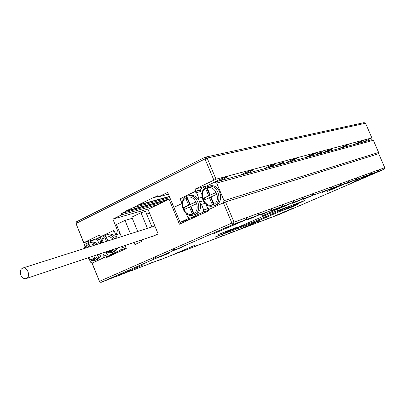 <?xml version="1.0" encoding="UTF-8"?>
<svg xmlns="http://www.w3.org/2000/svg" width="405" height="405" viewBox="0 0 405 405"><rect width="100%" height="100%" fill="white"/><g stroke="black" fill="none" stroke-linecap="round" stroke-linejoin="round"><path stroke-width="0.61" d="M102.789 252.912L104.019 255.93L103.518 257.838L92.122 263.068L99.777 282.067L92.006 263.23L104.596 257.342L104.986 258.289L126.279 248.533L125.018 245.47M99.554 281.308L231.878 223.054L223.393 202.819L225.544 201.953L234.024 222.173L384.75 167.7L378.69 153.682L225.544 201.953M150.933 236.793L151.09 237.168L158.147 233.938L147.982 209.35L169.032 199.194L179.415 224.198L208.671 210.797L208.246 209.77L223.393 202.819L224.056 200.657L216.675 183.05L214.721 182.123L200.966 188.705L200.333 190.846L201.801 194.349M147.46 228.369L140.996 212.716L145.537 211.41L151.951 226.942M137.71 231.473L131.807 217.151L140.996 212.716M141.239 240.038L141.806 241.42L134.941 244.564L134.065 242.443M130.496 233.771L125.008 220.426L132.283 218.295M121.404 236.662L116.432 224.562L125.008 220.426M170.338 198.83L169.032 199.194M146.64 214.083L149.582 213.222M229.402 230.354L236.986 227.261L226.643 231.128L217.849 234.794L229.351 230.237M292.233 205.193L260.967 218.756L261.291 219.52L280.194 211.334L290.527 207.603L297.675 204.56L282.255 210.443L301.771 201.989L301.649 201.705M261.291 219.52L253.429 222.765L253.105 221.996L227.716 231.528M214.817 237.163L253.429 222.765M214.878 237.315L268.545 213.972L304.418 200.677L301.771 201.989M118.943 275.208L116.205 276.59L132.612 270.024M130.542 271.041L132.536 270.262M130.638 271.097L145.42 265.265M147.076 264.521L152.28 262.445L145.4 265.326M147.015 264.713L159.479 259.823M157.469 260.8L159.413 260.035M157.555 260.845L171.214 255.459M172.732 254.775L195.347 245.081L171.199 255.514M172.672 254.953L184.027 250.498M182.073 251.439L183.966 250.695M182.154 251.48L194.825 246.488M196.217 245.855L201.128 243.876L194.81 246.529M196.162 246.012L216.518 238.241M217.804 237.654L222.578 235.72L216.503 238.272M217.753 237.801L226.051 234.632M227.286 234.07L233.412 231.574L226.03 234.682M227.23 234.227L236.515 230.637M237.705 230.096L259.458 220.826L236.505 230.663M237.659 230.227L245.293 227.316M246.432 226.795L252.396 224.36L245.278 227.362M246.382 226.942L255.013 223.6M256.117 223.099L260.643 221.251L255.003 223.626M256.071 223.221L263.113 220.538M264.176 220.052L269.983 217.677L263.103 220.578M264.131 220.188L272.165 217.095M273.198 216.609L293.544 207.937L272.155 217.09M273.157 216.721L278.053 214.969L384.188 169.224L378.27 171.381L378.559 170.606L377.708 170.976M375.577 172.489L378.27 171.381M375.643 172.515L370.57 174.611M378.559 170.606L377.733 170.905L377.45 171.685L351.864 182.716L370.524 174.722M377.45 171.685L371.299 173.927L371.587 173.143L370.707 173.522M369.309 174.732L371.299 173.927M369.385 174.757L361.822 177.947L370.443 174.241L364.044 176.58L364.338 175.775L363.422 176.17M361.26 177.719L364.044 176.58M361.336 177.749L355.17 180.346L363.153 176.904L356.491 179.339L356.785 178.519L355.828 178.934M354.431 180.164L356.491 179.339M354.507 180.195L346.67 183.506L355.56 179.678L348.614 182.215L348.913 181.379L347.915 181.81M345.743 183.394L348.614 182.215M345.819 183.424L340.443 185.637M327.442 191.398L340.387 185.773M327.448 191.403L347.647 182.569L340.397 185.217L340.701 184.361L339.663 184.812M338.276 186.067L340.397 185.217M338.352 186.103L330.217 189.535L339.39 185.586L331.822 188.35L332.125 187.48L331.042 187.95M328.855 189.565L331.822 188.35M328.941 189.601L322.274 192.405L330.769 188.735L313.475 195.048L313.789 194.142L312.599 194.658M310.407 196.303L313.475 195.048M310.508 196.344L303.553 199.265L312.321 195.473L301.381 199.543M303.654 198.637L303.968 197.711L302.758 198.146L302.444 199.078L292.648 203.305L301.477 199.584M302.444 199.078L293.357 202.399L293.676 201.452L292.369 202.019M290.177 203.695L293.357 202.399M290.284 203.735L261.833 215.986L292.086 202.864L280.189 207.279M282.548 206.347L282.867 205.375L281.536 205.861L281.212 206.833L271.072 211.213L280.295 207.33M281.212 206.833L271.188 210.494L271.512 209.501L270.069 210.134M267.897 211.83L271.188 210.494M268.009 211.881L260.415 215.07L269.786 211.01L256.79 215.825M259.235 214.863L259.565 213.845L258.086 214.382L257.757 215.399L247.252 219.94L256.907 215.88M257.757 215.399L246.64 219.459L246.974 218.416L245.374 219.12M243.228 220.841L246.64 219.459M243.359 220.897L213.248 233.938L245.086 220.031L233.351 224.314L175.588 249.657L174.844 249.075L172.429 250.138L173.178 250.715L182.053 247.247L175.588 249.657M182.053 247.247L179.602 248.164M173.178 250.715L156.558 258.01L155.809 257.438L153.47 258.466L154.219 259.033L160.846 256.4M160.815 256.557L169.543 253.009L156.558 258.01M154.219 259.033L101.063 282.356L117.126 276.018M118.878 275.42L143.269 264.779L117.101 276.094M114.326 254.006L104.596 257.342M364.338 175.775L363.447 176.099L363.153 176.904M348.913 181.379L347.946 181.729L347.647 182.569M332.125 187.48L331.072 187.864L330.769 188.735M313.789 194.142L312.635 194.562L312.321 195.473M293.676 201.452L292.405 201.913L292.086 202.864M271.512 209.501L270.11 210.013L269.786 211.01M246.974 218.416L245.415 218.983L245.086 220.031M371.587 173.143L370.732 173.451L370.443 174.241M356.785 178.519L355.858 178.858L355.56 179.678M340.701 184.361L339.689 184.731L339.39 185.586M258.046 214.508L259.565 213.845M281.5 205.973L282.867 205.375M302.727 198.253L303.968 197.711M174.985 249.186L172.429 250.138M155.945 257.545L153.47 258.466M282.255 210.443L282.007 209.861L279.946 210.752L280.194 211.334M253.105 221.996L260.967 218.756M282.047 209.962L282.214 210.575M281.971 209.998L279.946 210.752M384.188 169.224L384.75 167.7M234.024 222.173L233.28 223.393L231.878 223.054M233.351 224.314L233.28 223.393M99.777 282.067L101.063 282.356M213.85 180.058L204.991 158.922L75.988 223.494L76.383 221.839L205.203 157.186L364.049 122.644L365.528 123.241L207.142 158.082L216.002 179.207L195.038 189.094L195.888 191.135L180.068 198.703L182.058 203.482L173.877 207.36L167.65 192.37L158.431 196.87L157.92 195.635L153.956 197.574L153.854 197.326L138.257 204.965L138.358 205.208L125.692 211.121L125.793 211.364L121.287 213.572L121.783 214.772L112.873 219.125L117.485 230.359L118.665 229.999M200.637 189.813L195.888 191.135M181.227 198.374L180.068 198.703M362.708 142.17L371.871 137.908L216.002 179.207M371.871 137.908L365.528 123.241M320.836 152.741L316.199 154.467C318.396 153.247 320.558 152.326 322.679 151.708L320.836 152.741M282.609 162.992L277.415 164.891C279.83 163.534 282.179 162.542 284.462 161.914L282.609 162.992M354.613 144.357C355.312 143.709 363.558 140.196 363.771 140.454L356.618 143.815M339.501 148.438C340.134 147.785 348.776 144.104 349.014 144.382L341.668 147.85M323.114 152.857C323.666 152.204 332.748 148.341 333.016 148.645L325.468 152.224M305.289 157.672C305.74 157.019 315.318 152.948 315.617 153.282L307.856 156.978M285.824 162.926L285.844 162.906C286.35 162.187 296.288 157.975 296.617 158.345L293.716 160.015L288.633 162.167M264.49 168.688L264.526 168.637C265.113 167.837 275.435 163.493 275.795 163.893L272.889 165.599L267.568 167.857M240.99 175.031L241.056 174.95C241.734 174.059 252.477 169.563 252.867 170.009L249.971 171.745L244.392 174.115M214.994 182.048L215.075 181.926C215.87 180.929 227.083 176.281 227.504 176.772L224.623 178.544L218.766 181.03M206.935 185.849L195.038 189.094M168.404 194.187L158.431 196.87M158.244 196.42L153.956 197.574M169.351 196.455L138.257 204.965M169.447 196.688L138.358 205.208M169.822 197.594L133.377 207.649M170.287 198.718L125.692 211.121M168.434 199.483L125.793 211.364M164.096 201.574L121.287 213.572M157.854 204.586L121.783 214.772M149.212 208.757L112.873 219.125M120.082 233.447L115.805 234.875L113.942 230.339L100.121 236.95L99.347 235.067L83.663 242.762L75.988 223.494L83.759 242.554M120.113 233.528L115.805 234.875M101.149 236.636L100.121 236.95M101.037 237.057L98.805 237.497L100.04 236.758M84.847 248.3L84.037 246.316L84.518 244.417L95.823 239.006L100.941 237.426L83.663 242.762M116.356 234.611L117.485 230.359M204.991 158.922L207.142 158.082L205.203 157.186L204.991 158.922M75.912 223.747L76.383 221.839M101.073 239.284L100.379 243.354M101.498 240.317L100.987 242.742L100.268 243.081M100.987 242.742L101.139 243.116M104.703 252.269L107.102 254.016M105.513 252.001L106.601 252.796M106.93 251.525L111.507 251.606L114.083 249.131M113.213 239.269C107.295 233.969 103.483 235.183 101.776 242.909M111.618 249.956L111.942 250.756L110.621 251.363L110.236 250.422M106.54 241.395L104.824 237.203L106.135 236.576L107.927 240.95M112.382 252.416L114.387 251.718L117.764 247.9M116.534 238.216C114.306 235.032 111.653 233.69 108.575 234.201L107.745 234.454M120.741 246.903L121.196 248.017L120.675 249.966L108.94 255.352L107.269 254.431L106.186 251.773M101.706 240.833L100.698 238.368L101.199 236.434L112.838 230.865L114.529 231.771L117.101 238.034M118.635 252.037L108.94 255.352M126.107 248.118L120.675 249.966M114.013 230.511L112.838 230.865M125.474 246.579L121.196 248.017M106.378 251.713L108.96 252.76L111.557 252.695L112.524 252.35L115.906 248.523M114.666 238.808C112.433 235.614 109.775 234.272 106.692 234.778C103.305 235.842 101.604 238.57 101.599 242.97M111.815 250.811L111.486 250.001M107.796 240.995L106.085 236.809L104.824 237.203M94.233 245.308C92.249 243.861 90.29 243.552 88.361 244.397L86.538 245.865L85.364 248.133M87.961 257.874C92.71 261.266 95.995 260.167 97.813 254.578M88.695 247.075L87.946 245.238L89.222 244.63L90.042 246.645M93.823 255.914L94.927 258.613L93.641 259.205L92.482 256.36M97.732 244.2C95.788 242.484 93.757 241.841 91.636 242.271L90.867 242.514M95.388 260.233L96.511 259.848C99.195 259.003 100.759 256.866 101.209 253.439M95.823 239.006L97.473 239.907L99.053 243.78M92.122 263.068L90.492 262.156L89.368 259.397M107.71 254.674L104.019 255.93M100.896 238.844L97.473 239.907M95.838 244.802C93.889 243.076 91.854 242.433 89.733 242.868L88.619 243.258C86.781 244.19 85.592 245.85 85.05 248.235M87.733 257.955C89.854 260.187 92.148 261.033 94.623 260.496C97.306 259.651 98.876 257.509 99.326 254.072M89.966 246.67L89.222 244.838L87.946 245.238M94.856 258.643L93.747 255.94M208.605 186.295L210.094 185.86C220.649 183.45 225.175 203.715 214.493 205.487L214.073 205.619M205.927 204.231L207.603 208.236L209.527 209.182L223.393 202.819M378.123 153.865L378.629 152.482L373.359 140.302L371.881 139.695L214.721 182.123M224.056 200.657L378.629 152.482M216.675 183.05L373.359 140.302M375.025 144.15L377.055 148.848M206.52 186.933L208.383 186.33C218.963 183.916 223.504 204.247 212.797 206.023C203.153 208.626 197.291 190.78 206.52 186.933M206.378 188.123C215.131 183.824 222.198 200.672 213.298 204.662C204.555 208.772 197.635 192.198 206.378 188.123M216.685 194.294L215.9 192.426L210.225 195.089L207.406 188.345L205.851 189.084L208.671 195.823L203.057 198.46L203.831 200.308L209.451 197.68L212.271 204.429L213.835 203.705L211.005 196.952L216.685 194.294M215.971 192.593L210.225 195.089M207.481 188.533L205.851 189.084M207.001 188.765L209.81 195.488L208.671 195.823M209.81 195.488L203.057 198.46M204.206 198.121L204.91 199.807M213.344 203.933L210.59 197.341L209.451 197.68M188.877 195.726L190.051 195.397C193.347 194.932 196.167 196.243 198.511 199.331L200.44 203.948L201.447 204.439L204.976 203.361M200.44 203.948C201.052 208.788 199.559 212.205 195.959 214.199L194.02 214.847M201.933 197.311L198.845 198.212L198.511 199.331M198.845 198.212L196.526 192.659L194.623 191.737L181.303 198.111L180.696 200.212L182.068 203.497L173.877 207.36L180.119 222.38L191.449 218.685M189.555 218.209L188.35 218.599L186.254 213.562L187.829 217.338L189.702 218.28L203.133 212.119L203.766 210.003L201.447 204.439M196.526 192.659L200.617 191.514M203.766 210.003L208.281 208.57M189.702 218.28L198.708 215.359M203.133 212.119L208.504 210.392M194.623 191.737L200.556 190.087M199.852 201.847L203.153 200.86M194.228 214.756L192.851 215.222C182.402 218.032 177.552 197.483 188.305 195.888C197.65 193.57 203.194 211.228 194.228 214.756M193.225 213.921C184.751 217.905 177.962 201.579 186.437 197.63C194.911 193.469 201.837 210.058 193.225 213.921M183.257 207.765L184.017 209.587L189.454 207.041L192.223 213.683L193.737 212.984L190.963 206.332L196.465 203.761L195.696 201.918L190.198 204.5L187.429 197.858L185.925 198.571L188.69 205.208L183.257 207.765L184.427 207.411L185.12 209.071M193.322 213.177L190.618 206.687L189.454 207.041M195.767 202.085L190.198 204.5M187.51 198.045L185.925 198.571M187.1 198.237L189.859 204.859L188.69 205.208M189.859 204.859L184.427 207.411M188.35 218.599L180.119 222.38M20.792 275.061C22.042 277.714 23.718 278.913 25.829 278.665C31.003 277.835 27.955 266.692 23.075 267.968C20.432 269.006 19.673 271.37 20.792 275.061M290.527 207.603L290.38 207.259M108.575 234.201L106.692 234.778M91.636 242.271L89.733 242.868M208.383 186.33L210.094 185.86M188.305 195.888L190.051 195.397M154.872 226.01L23.014 267.978M154.553 235.583L26.391 278.488"/></g></svg>
